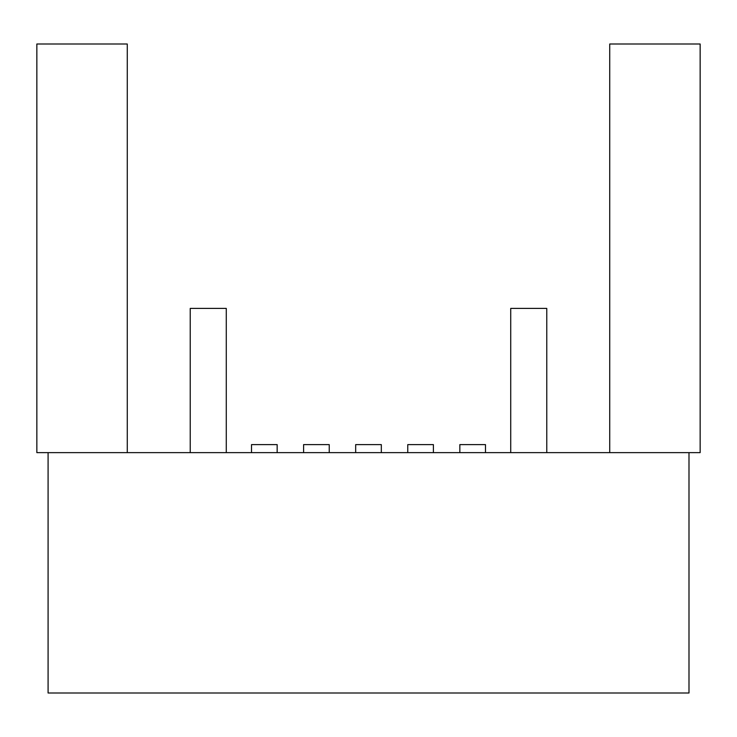 <?xml version="1.0" encoding="UTF-8"?>
<svg xmlns="http://www.w3.org/2000/svg" width="737" height="737" viewBox="0 0 737 737"><rect width="100%" height="100%" fill="white"/><g stroke="black" fill="none" stroke-linecap="round" stroke-linejoin="round"><path stroke-width="1.11" d="M48.089 452.629L48.089 693.001L688.994 693.001L688.994 452.629L48.089 452.629M277.158 452.629L277.158 444.614L251.52 444.614L251.52 452.629M329.236 452.629L329.236 444.614L303.598 444.614L303.598 452.629M381.324 452.629L381.324 444.614L355.676 444.614L355.676 452.629M433.402 452.629L433.402 444.614L407.764 444.614L407.764 452.629M485.48 452.629L485.48 444.614L459.842 444.614L459.842 452.629M226.277 308.407L226.277 452.629L226.277 308.407L190.229 308.407L190.229 452.629L190.229 308.407L190.229 452.629L190.229 308.407L190.229 452.629L190.229 308.407L226.277 308.407L226.277 452.629L226.277 308.407L190.229 308.407L226.277 308.407L226.277 452.629L226.277 308.407L190.229 308.407L226.277 308.407M546.771 308.407L546.771 452.629L546.771 308.407L510.723 308.407L510.723 452.629L510.723 308.407L510.723 452.629L510.723 308.407L510.723 452.629L510.723 308.407L546.771 308.407L546.771 452.629L546.771 308.407L510.723 308.407L546.771 308.407L546.771 452.629L546.771 308.407L510.723 308.407L546.771 308.407M700.15 452.629L609.729 452.629L700.15 452.629L609.729 452.629L700.15 452.629L609.729 452.629L700.15 452.629L700.15 43.999L609.729 43.999L609.729 452.629L609.729 43.999L609.729 452.629L609.729 43.999L609.729 452.629L609.729 43.999L700.15 43.999L700.15 452.629L700.15 43.999L609.729 43.999L700.15 43.999L700.15 452.629L700.15 43.999L609.729 43.999L700.15 43.999L700.15 452.629M127.271 452.629L36.85 452.629L127.271 452.629L36.85 452.629L127.271 452.629L36.85 452.629L127.271 452.629L127.271 43.999L36.85 43.999L36.85 452.629L36.85 43.999L36.85 452.629L36.85 43.999L36.85 452.629L36.85 43.999L127.271 43.999L127.271 452.629L127.271 43.999L36.85 43.999L127.271 43.999L127.271 452.629L127.271 43.999L36.85 43.999L127.271 43.999L127.271 452.629"/></g></svg>
